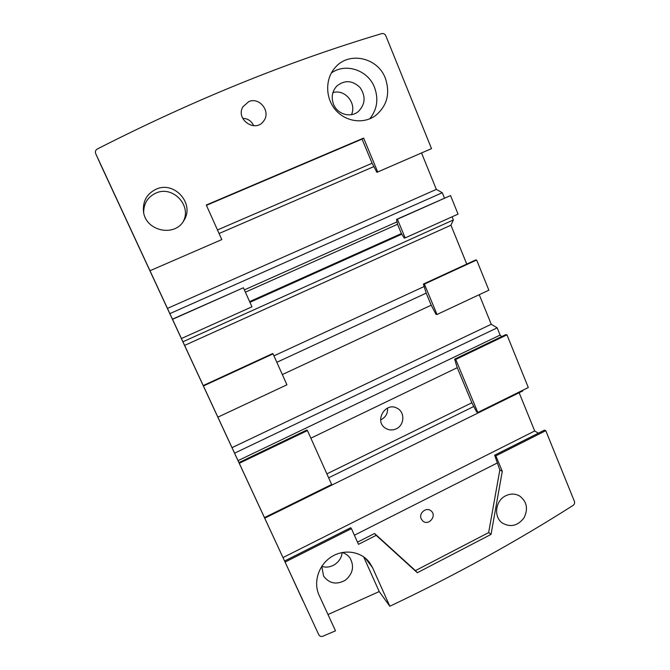 <?xml version="1.0" encoding="UTF-8"?>
<svg xmlns="http://www.w3.org/2000/svg" width="670" height="670" viewBox="0 0 670 670"><rect width="100%" height="100%" fill="white"/><g stroke="black" fill="none" stroke-linecap="round" stroke-linejoin="round"><path stroke-width="1" d="M101.404 166.244L318.811 634.808C319.707 636.349 321.064 636.818 322.856 636.224L335.494 630.822L319.079 595.169C313.066 582.305 318.577 565.011 331.281 556.921C343.903 548.705 361.055 551.259 369.43 562.398L372.562 567.674L389.84 606.25L379.22 591.568L327.998 614.532M321.776 566.318L323.551 576.049C329.23 583.62 336.474 585.027 345.284 580.27C352.931 573.755 354.514 566.334 350.025 558.01C348.048 555.271 345.41 553.437 342.11 552.507M379.22 591.568L363.642 556.829M369.723 118.833C377.16 109.537 378.751 99.034 374.488 87.326C367.972 70.082 345.486 62.494 331.281 73.089M385.325 78.172C390.451 93.457 387.134 105.96 375.376 115.701C363.45 124.335 345.519 121.789 335.435 109.796C325.243 97.912 325.059 78.876 335.101 67.637C348.735 51.046 377.713 57.394 385.325 78.172M333.56 104.352C337.404 114.302 350.552 118.121 358.216 111.622C365.343 104.428 365.962 96.405 360.091 87.569C352.462 80.249 344.682 79.763 336.742 86.103C332.094 91.371 331.03 97.451 333.56 104.352M357.495 542.156L374.58 533.488L415.434 570.622L488.665 532.591L499.828 469.946L494.636 455.215L544.409 430.148L545.782 430.684L574.408 501.353C574.91 502.994 574.466 504.351 573.068 505.406C516.093 541.72 455.014 575.337 389.84 606.25M545.782 430.684L495.85 455.851L502.282 471.312L491.035 534.4L417.326 572.724L376.197 535.347L358.484 544.341L351.432 528.63L285.085 562.071L284.591 561.024L288.159 568.721L95.701 153.656C94.998 151.671 95.517 150.122 97.259 149.025C193.722 99.864 288.536 61.397 381.707 33.626C383.541 33.257 384.907 33.969 385.811 35.77L431.522 148.623L376.883 172.341L372.11 163.245L362.051 139.1L206.435 205.33M302.815 600.596L285.085 562.071M505.716 495.775C510.565 493.455 515.213 493.53 519.66 496.009C526.947 501.654 528.379 508.957 523.965 517.918C517.851 525.791 510.733 527.558 502.601 523.211C493.338 517.29 495.214 500.657 505.716 495.775M321.793 566.292C330.603 569.651 341.616 562.13 342.085 552.516M351.457 114.654C356.926 103.239 344.707 88.641 332.898 92.669M421.531 152.978L436.354 189.392L442.284 192.726L444.461 198.077M396.489 219.425L450.542 195.565L458.054 214.124L405.166 237.909L404.236 238.051L401.389 233.562L397.528 224.283L396.489 219.425L397.394 219.216L405.166 237.909M452.074 216.812L453.356 219.961L450.935 225.204L466.764 264.081M423.398 284.072L475.474 260.06L476.646 260.01L488.866 290.185L437.024 314.481L435.994 314.339L431.22 305.185L426.195 293.125L423.398 284.072L424.386 284.097L437.024 314.481M479.234 294.708L491.261 324.263L497.182 327.839L500.121 335.075L501.612 336.616M454.645 359.137L505.708 334.648L506.964 334.858L528.303 387.536L477.785 412.444L476.63 411.958L471.856 402.779L457.242 367.688L454.645 359.137L455.734 359.438L477.785 412.444M522.583 390.359L522.809 390.911L264.709 518.186M519.133 392.721L534.71 430.978L538.362 433.189M221.795 239.584L149.988 270.739L221.795 239.584L206.293 205.028L363.626 138.079L377.721 171.956L431.522 148.623M156.118 189.208C174.368 180.573 194.928 203.822 183.99 220.338C174.887 237.758 144.896 231.049 143.447 210.966C142.844 200.866 147.073 193.613 156.118 189.208M248.687 101.647C259.499 96.606 271.166 111.739 263.695 120.977C255.655 133.213 235.287 119.545 242.875 106.873L248.687 101.647M95.701 153.656L101.43 166.302L95.718 153.69M387.553 408.055C387.913 413.189 385.845 417.016 381.356 419.529L380.644 419.839M253.687 125.751C251.493 120.977 247.833 118.506 242.691 118.339M181.428 338.526L251.945 306.81L243.403 287.765L172.441 319.154M217.884 417.159L286.928 384.806L273.05 353.869L272.598 353.576L203.228 385.552M264.466 517.608L331.642 484.494L307.455 430.567L306.877 429.998L238.939 462.576M351.432 528.63L350.712 527.717L284.591 561.024M377.721 171.956L376.883 172.341M363.626 138.079L362.051 139.1M396.263 428.817C404.512 425.207 405.149 412.117 397.243 408.298C385.518 401.313 373.776 421.304 385.56 428.256C388.969 430.307 392.536 430.5 396.263 428.817M471.856 402.779L326.876 473.874M457.242 367.688L310.863 438.18M421.237 518.881L422.686 520.9C428.415 526.469 437.359 515.783 431.07 510.909C426.48 506.62 418.407 513.161 421.237 518.881M496.989 463.129L354.397 535.23M372.11 163.245L217.474 229.952M401.389 233.562L249.617 301.626M397.528 224.283L245.379 292.17M426.195 293.125L276.827 362.294M431.22 305.185L282.338 374.572M376.197 535.347L374.58 533.488M417.326 572.724L415.434 570.622M491.035 534.4L488.665 532.591M502.282 471.312L499.828 469.946M494.636 455.215L495.85 455.851M506.964 334.858L455.734 359.438M307.455 430.567L239.274 463.28M476.646 260.01L424.386 284.097M450.542 195.565L397.394 219.216M243.403 287.765L172.517 319.322M183.203 221.561C192.148 205.656 172.701 185.138 155.892 193.086C147.777 196.972 143.707 203.42 143.673 212.432M453.356 219.961L182.91 341.792M450.935 225.204L184.577 345.418M424.152 286.517L273.938 355.845M273.05 353.869L203.429 385.97M401.782 234.182L249.927 302.312M534.71 430.978L282.949 557.582M473.782 406.481L328.635 477.802M500.121 335.075L238.026 460.642M497.182 327.839L234.559 453.18M491.261 324.263L231.979 447.661M442.284 192.726L169.853 313.627M397.009 221.871L244.357 289.901M436.354 189.392L167.416 308.418M373.868 166.604L219.073 233.512M372.562 567.674L365.276 558.077"/></g></svg>
